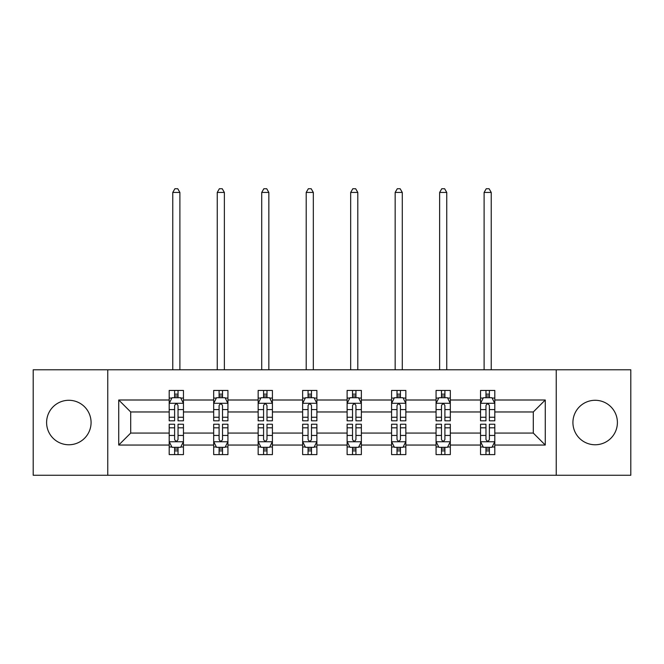<?xml version="1.0" encoding="UTF-8"?>
<svg xmlns="http://www.w3.org/2000/svg" width="664" height="664" viewBox="0 0 664 664"><rect width="100%" height="100%" fill="white"/><g stroke="black" fill="none" stroke-linecap="round" stroke-linejoin="round"><path stroke-width="1" d="M595.16 400.284A22.236 22.236 0 0 0 572.924 422.52A22.236 22.236 0 0 0 595.16 444.764A22.236 22.236 0 0 0 617.395 422.52A22.236 22.236 0 0 0 595.16 400.284M68.84 400.284A22.236 22.236 0 0 0 46.604 422.52A22.236 22.236 0 0 0 68.84 444.764A22.236 22.236 0 0 0 91.076 422.52A22.236 22.236 0 0 0 68.84 400.284M556.241 475.266L630.8 475.266L630.8 369.782L556.241 369.782L556.241 475.266L107.759 475.266L107.759 369.782L33.2 369.782L33.2 475.266L107.759 475.266M494.804 445.046L494.804 433.069L533.292 433.069L545.269 445.046L494.804 445.046L494.804 454.599L489.385 454.599L489.385 447.329M556.241 369.782L107.759 369.782M480.545 445.046L450.325 445.046L450.325 433.069L480.545 433.069L480.545 454.599L494.804 454.599L494.804 446.988L492.124 446.988M450.325 445.046L450.325 454.599L444.905 454.599L444.905 447.329M436.065 445.046L405.845 445.046L405.845 433.069L436.065 433.069L436.065 454.599L450.325 454.599L450.325 446.988L447.644 446.988M405.845 445.046L405.845 454.599L400.425 454.599L400.425 447.329M391.586 445.046L361.365 445.046L361.365 433.069L391.586 433.069L391.586 454.599L405.845 454.599L405.845 446.988L403.164 446.988M361.365 445.046L361.365 454.599L355.945 454.599L355.945 447.329M347.114 445.046L316.886 445.046L316.886 433.069L347.114 433.069L347.114 454.599L361.365 454.599L361.365 446.988L358.684 446.988M316.886 445.046L316.886 454.599L311.474 454.599L311.474 447.329M302.635 445.046L272.414 445.046L272.414 433.069L302.635 433.069L302.635 454.599L316.886 454.599L316.886 446.988L314.205 446.988M272.414 445.046L272.414 454.599L266.994 454.599L266.994 447.329M258.155 445.046L227.935 445.046L227.935 433.069L258.155 433.069L258.155 454.599L272.414 454.599L272.414 446.988L269.733 446.988M227.935 445.046L227.935 454.599L222.515 454.599L222.515 447.329M213.675 445.046L183.455 445.046L183.455 433.069L213.675 433.069L213.675 454.599L227.935 454.599L227.935 446.988L225.254 446.988M183.455 445.046L183.455 454.599L178.035 454.599L178.035 447.329M169.195 445.046L118.731 445.046L118.731 400.002L169.195 400.002L169.195 411.971L130.708 411.971L130.708 433.069L169.195 433.069L169.195 454.599L183.455 454.599L183.455 446.988L180.774 446.988M171.876 398.06L169.195 398.06L169.195 390.449L169.195 400.002M174.615 397.719L174.615 390.449L169.195 390.449L183.455 390.449L183.455 400.002L213.675 400.002L213.675 390.449L227.935 390.449L227.935 400.002L258.155 400.002L258.155 390.449L272.414 390.449L272.414 400.002L302.635 400.002L302.635 390.449L316.886 390.449L316.886 400.002L347.114 400.002L347.114 390.449L361.365 390.449L361.365 400.002L391.586 400.002L391.586 390.449L405.845 390.449L405.845 400.002L436.065 400.002L436.065 390.449L450.325 390.449L450.325 400.002L480.545 400.002L480.545 390.449L494.804 390.449L494.804 400.002L545.269 400.002L545.269 445.046M480.545 400.002L480.545 411.971L450.325 411.971L450.325 400.002M436.065 400.002L436.065 411.971L405.845 411.971L405.845 400.002M391.586 400.002L391.586 411.971L361.365 411.971L361.365 400.002M347.114 400.002L347.114 411.971L316.886 411.971L316.886 400.002M302.635 400.002L302.635 411.971L272.414 411.971L272.414 400.002M258.155 400.002L258.155 411.971L227.935 411.971L227.935 400.002M213.675 400.002L213.675 411.971L183.455 411.971L183.455 400.002M118.731 400.002L130.708 411.971M533.292 433.069L533.292 411.971L494.804 411.971L494.804 400.002M485.965 397.578L489.385 397.578M441.485 397.578L444.905 397.578M397.006 397.578L400.425 397.578M352.526 397.578L355.945 397.578M308.054 397.578L311.474 397.578M263.575 397.578L266.994 397.578M219.095 397.578L222.515 397.578M174.615 397.578L178.035 397.578M174.615 447.47L178.035 447.47M219.095 447.47L222.515 447.47M263.575 447.47L266.994 447.47M308.054 447.47L311.474 447.47M352.526 447.47L355.945 447.47M397.006 447.47L400.425 447.47M441.485 447.47L444.905 447.47M485.965 447.47L489.385 447.47M130.708 433.069L118.731 445.046M545.269 400.002L533.292 411.971M178.035 394.159L174.615 394.159M169.195 417.241L169.195 420.81L174.615 420.81L174.615 417.241L169.195 417.241L169.195 411.971M183.455 411.971L183.455 420.81L178.035 420.81L178.035 405.563C176.898 403.363 175.761 403.363 174.615 405.563L174.615 417.241M180.774 398.06L183.455 398.06L183.455 390.449L178.035 390.449L178.035 397.719M183.455 403.421L180.608 397.719L172.051 397.719L169.195 403.421M179.894 369.782L179.894 192.435L172.764 192.435L172.764 369.782M172.764 192.435L174.906 188.734L177.753 188.734L179.894 192.435M174.615 450.889L178.035 450.889M183.455 427.807L183.455 424.238L178.035 424.238L178.035 427.807L183.455 427.807L183.455 433.069M169.195 433.069L169.195 424.238L174.615 424.238L174.615 439.485C175.752 441.684 176.898 441.684 178.035 439.485L178.035 427.807M171.876 446.988L169.195 446.988L169.195 454.599L174.615 454.599L174.615 447.329M169.195 441.626L172.051 447.329L180.608 447.329L183.455 441.626M222.515 394.159L219.095 394.159M216.356 398.06L213.675 398.06L213.675 390.449L219.095 390.449L219.095 397.719M213.675 417.241L213.675 420.81L219.095 420.81L219.095 417.241L213.675 417.241L213.675 411.971M227.935 411.971L227.935 420.81L222.515 420.81L222.515 405.563C221.378 403.363 220.24 403.363 219.095 405.563L219.095 417.241M225.254 398.06L227.935 398.06L227.935 390.449L222.515 390.449L222.515 397.719M227.935 403.421L225.079 397.719L216.53 397.719L213.675 403.421M224.366 369.782L224.366 192.435L217.244 192.435L217.244 369.782M217.244 192.435L219.377 188.734L222.232 188.734L224.366 192.435M266.994 394.159L263.575 394.159M260.836 398.06L258.155 398.06L258.155 390.449L263.575 390.449L263.575 397.719M258.155 417.241L258.155 420.81L263.575 420.81L263.575 417.241L258.155 417.241L258.155 411.971M272.414 411.971L272.414 420.81L266.994 420.81L266.994 405.563C265.857 403.363 264.712 403.363 263.575 405.563L263.575 417.241M269.733 398.06L272.414 398.06L272.414 390.449L266.994 390.449L266.994 397.719M272.414 403.421L269.559 397.719L261.01 397.719L258.155 403.421M268.845 369.782L268.845 192.435L261.716 192.435L261.716 369.782M261.716 192.435L263.857 188.734L266.712 188.734L268.845 192.435M219.095 450.889L222.515 450.889M227.935 427.807L227.935 424.238L222.515 424.238L222.515 427.807L227.935 427.807L227.935 433.069M213.675 433.069L213.675 424.238L219.095 424.238L219.095 439.485C220.232 441.684 221.378 441.684 222.515 439.485L222.515 427.807M216.356 446.988L213.675 446.988L213.675 454.599L219.095 454.599L219.095 447.329M213.675 441.626L216.53 447.329L225.079 447.329L227.935 441.626M263.575 450.889L266.994 450.889M272.414 427.807L272.414 424.238L266.994 424.238L266.994 427.807L272.414 427.807L272.414 433.069M258.155 433.069L258.155 424.238L263.575 424.238L263.575 439.485C264.712 441.684 265.849 441.684 266.994 439.485L266.994 427.807M260.836 446.988L258.155 446.988L258.155 454.599L263.575 454.599L263.575 447.329M258.155 441.626L261.01 447.329L269.559 447.329L272.414 441.626M311.474 394.159L308.054 394.159M305.315 398.06L302.635 398.06L302.635 390.449L308.054 390.449L308.054 397.719M302.635 417.241L302.635 420.81L308.054 420.81L308.054 417.241L302.635 417.241L302.635 411.971M316.886 411.971L316.886 420.81L311.474 420.81L311.474 405.563C310.329 403.363 309.192 403.363 308.054 405.563L308.054 417.241M314.205 398.06L316.886 398.06L316.886 390.449L311.474 390.449L311.474 397.719M316.886 403.421L314.039 397.719L305.481 397.719L302.635 403.421M313.325 369.782L313.325 192.435L306.195 192.435L306.195 369.782M306.195 192.435L308.337 188.734L311.184 188.734L313.325 192.435M308.054 450.889L311.474 450.889M316.886 427.807L316.886 424.238L311.474 424.238L311.474 427.807L316.886 427.807L316.886 433.069M302.635 433.069L302.635 424.238L308.054 424.238L308.054 439.485C309.192 441.684 310.329 441.684 311.474 439.485L311.474 427.807M305.315 446.988L302.635 446.988L302.635 454.599L308.054 454.599L308.054 447.329M302.635 441.626L305.481 447.329L314.039 447.329L316.886 441.626M355.945 394.159L352.526 394.159M349.795 398.06L347.114 398.06L347.114 390.449L352.526 390.449L352.526 397.719M347.114 417.241L347.114 420.81L352.526 420.81L352.526 417.241L347.114 417.241L347.114 411.971M361.365 411.971L361.365 420.81L355.945 420.81L355.945 405.563C354.808 403.363 353.671 403.363 352.526 405.563L352.526 417.241M358.684 398.06L361.365 398.06L361.365 390.449L355.945 390.449L355.945 397.719M361.365 403.421L358.518 397.719L349.961 397.719L347.114 403.421M357.805 369.782L357.805 192.435L350.675 192.435L350.675 369.782M350.675 192.435L352.816 188.734L355.663 188.734L357.805 192.435M352.526 450.889L355.945 450.889M361.365 427.807L361.365 424.238L355.945 424.238L355.945 427.807L361.365 427.807L361.365 433.069M347.114 433.069L347.114 424.238L352.526 424.238L352.526 439.485C353.671 441.684 354.808 441.684 355.945 439.485L355.945 427.807M349.795 446.988L347.114 446.988L347.114 454.599L352.526 454.599L352.526 447.329M347.114 441.626L349.961 447.329L358.518 447.329L361.365 441.626M400.425 394.159L397.006 394.159M394.267 398.06L391.586 398.06L391.586 390.449L397.006 390.449L397.006 397.719M391.586 417.241L391.586 420.81L397.006 420.81L397.006 417.241L391.586 417.241L391.586 411.971M405.845 411.971L405.845 420.81L400.425 420.81L400.425 405.563C399.288 403.363 398.151 403.363 397.006 405.563L397.006 417.241M403.164 398.06L405.845 398.06L405.845 390.449L400.425 390.449L400.425 397.719M405.845 403.421L402.99 397.719L394.441 397.719L391.586 403.421M402.284 369.782L402.284 192.435L395.155 192.435L395.155 369.782M395.155 192.435L397.288 188.734L400.143 188.734L402.284 192.435M397.006 450.889L400.425 450.889M405.845 427.807L405.845 424.238L400.425 424.238L400.425 427.807L405.845 427.807L405.845 433.069M391.586 433.069L391.586 424.238L397.006 424.238L397.006 439.485C398.143 441.684 399.288 441.684 400.425 439.485L400.425 427.807M394.267 446.988L391.586 446.988L391.586 454.599L397.006 454.599L397.006 447.329M391.586 441.626L394.441 447.329L402.99 447.329L405.845 441.626M444.905 394.159L441.485 394.159M438.746 398.06L436.065 398.06L436.065 390.449L441.485 390.449L441.485 397.719M436.065 417.241L436.065 420.81L441.485 420.81L441.485 417.241L436.065 417.241L436.065 411.971M450.325 411.971L450.325 420.81L444.905 420.81L444.905 405.563C443.768 403.363 442.622 403.363 441.485 405.563L441.485 417.241M447.644 398.06L450.325 398.06L450.325 390.449L444.905 390.449L444.905 397.719M450.325 403.421L447.47 397.719L438.921 397.719L436.065 403.421M446.756 369.782L446.756 192.435L439.634 192.435L439.634 369.782M439.634 192.435L441.767 188.734L444.623 188.734L446.756 192.435M441.485 450.889L444.905 450.889M450.325 427.807L450.325 424.238L444.905 424.238L444.905 427.807L450.325 427.807L450.325 433.069M436.065 433.069L436.065 424.238L441.485 424.238L441.485 439.485C442.622 441.684 443.759 441.684 444.905 439.485L444.905 427.807M438.746 446.988L436.065 446.988L436.065 454.599L441.485 454.599L441.485 447.329M436.065 441.626L438.921 447.329L447.47 447.329L450.325 441.626M489.385 394.159L485.965 394.159M483.226 398.06L480.545 398.06L480.545 390.449L485.965 390.449L485.965 397.719M480.545 417.241L480.545 420.81L485.965 420.81L485.965 417.241L480.545 417.241L480.545 411.971M494.804 411.971L494.804 420.81L489.385 420.81L489.385 405.563C488.248 403.363 487.102 403.363 485.965 405.563L485.965 417.241M492.124 398.06L494.804 398.06L494.804 390.449L489.385 390.449L489.385 397.719M494.804 403.421L491.949 397.719L483.392 397.719L480.545 403.421M491.236 369.782L491.236 192.435L484.106 192.435L484.106 369.782M484.106 192.435L486.247 188.734L489.094 188.734L491.236 192.435M485.965 450.889L489.385 450.889M494.804 427.807L494.804 424.238L489.385 424.238L489.385 427.807L494.804 427.807L494.804 433.069M480.545 433.069L480.545 424.238L485.965 424.238L485.965 439.485C487.102 441.684 488.239 441.684 489.385 439.485L489.385 427.807M483.226 446.988L480.545 446.988L480.545 454.599L485.965 454.599L485.965 447.329M480.545 441.626L483.392 447.329L491.949 447.329L494.804 441.626M183.38 403.28L169.27 403.28M183.455 417.241L178.035 417.241M174.615 409.597L169.195 409.597M183.455 409.597L178.035 409.597M178.035 395.968L174.615 395.968M169.27 441.767L183.38 441.767M169.195 427.807L174.615 427.807M178.035 435.451L183.455 435.451M169.195 435.451L174.615 435.451M174.615 449.08L178.035 449.08M227.86 403.28L213.75 403.28M227.935 417.241L222.515 417.241M219.095 409.597L213.675 409.597M227.935 409.597L222.515 409.597M222.515 395.968L219.095 395.968M272.34 403.28L258.23 403.28M272.414 417.241L266.994 417.241M263.575 409.597L258.155 409.597M272.414 409.597L266.994 409.597M266.994 395.968L263.575 395.968M213.75 441.767L227.86 441.767M213.675 427.807L219.095 427.807M222.515 435.451L227.935 435.451M213.675 435.451L219.095 435.451M219.095 449.08L222.515 449.08M258.23 441.767L272.34 441.767M258.155 427.807L263.575 427.807M266.994 435.451L272.414 435.451M258.155 435.451L263.575 435.451M263.575 449.08L266.994 449.08M316.819 403.28L302.701 403.28M316.886 417.241L311.474 417.241M308.054 409.597L302.635 409.597M316.886 409.597L311.474 409.597M311.474 395.968L308.054 395.968M302.701 441.767L316.819 441.767M302.635 427.807L308.054 427.807M311.474 435.451L316.886 435.451M302.635 435.451L308.054 435.451M308.054 449.08L311.474 449.08M361.299 403.28L347.181 403.28M361.365 417.241L355.945 417.241M352.526 409.597L347.114 409.597M361.365 409.597L355.945 409.597M355.945 395.968L352.526 395.968M347.181 441.767L361.299 441.767M347.114 427.807L352.526 427.807M355.945 435.451L361.365 435.451M347.114 435.451L352.526 435.451M352.526 449.08L355.945 449.08M405.77 403.28L391.66 403.28M405.845 417.241L400.425 417.241M397.006 409.597L391.586 409.597M405.845 409.597L400.425 409.597M400.425 395.968L397.006 395.968M391.66 441.767L405.77 441.767M391.586 427.807L397.006 427.807M400.425 435.451L405.845 435.451M391.586 435.451L397.006 435.451M397.006 449.08L400.425 449.08M450.25 403.28L436.14 403.28M450.325 417.241L444.905 417.241M441.485 409.597L436.065 409.597M450.325 409.597L444.905 409.597M444.905 395.968L441.485 395.968M436.14 441.767L450.25 441.767M436.065 427.807L441.485 427.807M444.905 435.451L450.325 435.451M436.065 435.451L441.485 435.451M441.485 449.08L444.905 449.08M494.73 403.28L480.62 403.28M494.804 417.241L489.385 417.241M485.965 409.597L480.545 409.597M494.804 409.597L489.385 409.597M489.385 395.968L485.965 395.968M480.62 441.767L494.73 441.767M480.545 427.807L485.965 427.807M489.385 435.451L494.804 435.451M480.545 435.451L485.965 435.451M485.965 449.08L489.385 449.08"/></g></svg>
